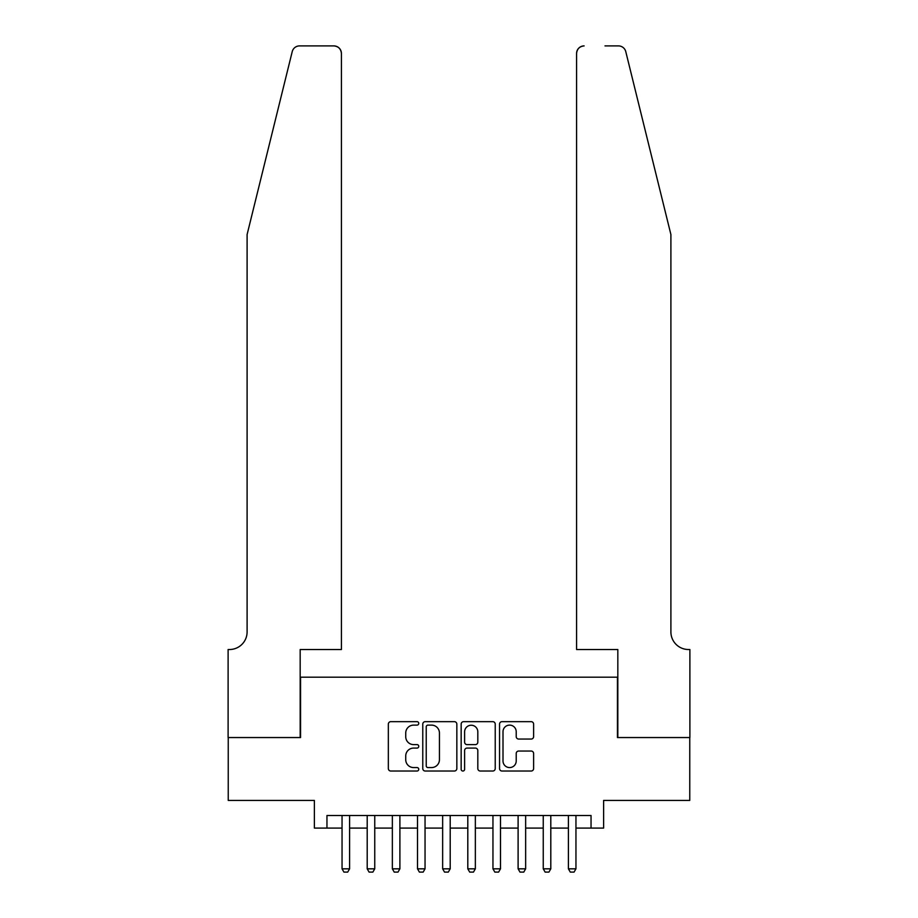 <?xml version="1.0" encoding="UTF-8"?>
<svg xmlns="http://www.w3.org/2000/svg" width="918" height="918" viewBox="0 0 918 918"><rect width="100%" height="100%" fill="white"/><g stroke="black" fill="none" stroke-linecap="round" stroke-linejoin="round"><path stroke-width="1.38" d="M418.757 723.384A1.733 1.733 0 0 0 417.036 721.663L390.804 721.663A2.467 2.467 0 0 0 388.337 724.13L388.337 768.561A2.467 2.467 0 0 0 390.804 771.028L417.036 771.028A1.733 1.733 0 0 0 418.757 769.307A1.733 1.733 0 0 0 417.036 767.574L413.639 767.574A7.895 7.895 0 0 1 405.733 759.679L405.733 755.973A7.895 7.895 0 0 1 413.639 748.078L417.036 748.078A1.733 1.733 0 0 0 418.757 746.345A1.733 1.733 0 0 0 417.036 744.613L413.639 744.613A7.895 7.895 0 0 1 405.733 736.718L405.733 733.012A7.895 7.895 0 0 1 413.639 725.117L417.036 725.117A1.733 1.733 0 0 0 418.757 723.384M531.143 739.059A2.467 2.467 0 0 0 533.622 736.592L533.622 724.13A2.467 2.467 0 0 0 531.143 721.663L502.02 721.663A2.467 2.467 0 0 0 499.553 724.13L499.553 768.561A2.467 2.467 0 0 0 502.02 771.028L531.143 771.028A2.467 2.467 0 0 0 533.622 768.561L533.622 753.506A2.467 2.467 0 0 0 531.143 751.039L518.681 751.039A2.467 2.467 0 0 0 516.214 753.506L516.214 760.976A6.598 6.598 0 0 1 509.605 767.574A6.598 6.598 0 0 1 503.007 760.976L503.007 731.715A6.598 6.598 0 0 1 509.605 725.117A6.598 6.598 0 0 1 516.214 731.715L516.214 736.592A2.467 2.467 0 0 0 518.681 739.059L531.143 739.059M326.957 828.082L326.957 815.505L591.043 815.505L591.043 828.082L603.619 828.082L603.619 800.416L689.762 800.416L689.762 737.544L617.447 737.544L617.447 677.186L300.553 677.186L300.553 737.544L228.238 737.544L228.238 800.416L314.381 800.416L314.381 828.082L342.047 828.082M456.843 724.13A2.467 2.467 0 0 0 454.376 721.663L425.241 721.663A2.467 2.467 0 0 0 422.773 724.13L422.773 768.561A2.467 2.467 0 0 0 425.241 771.028L454.376 771.028A2.467 2.467 0 0 0 456.843 768.561L456.843 724.13M463.624 721.663L492.759 721.663A2.467 2.467 0 0 1 495.227 724.13L495.227 768.561A2.467 2.467 0 0 1 492.759 771.028L480.298 771.028A2.467 2.467 0 0 1 477.819 768.561L477.819 750.545A2.467 2.467 0 0 0 475.352 748.078L467.09 748.078A2.467 2.467 0 0 0 464.611 750.545L464.611 769.307A1.733 1.733 0 0 1 462.89 771.028A1.733 1.733 0 0 1 461.157 769.307L461.157 724.13A2.467 2.467 0 0 1 463.624 721.663M349.597 828.082L367.2 828.082M374.751 828.082L392.353 828.082M399.892 828.082L417.506 828.082M425.045 828.082L442.648 828.082M450.199 828.082L467.801 828.082M475.352 828.082L492.955 828.082M500.494 828.082L518.108 828.082M525.647 828.082L543.249 828.082M550.8 828.082L568.403 828.082M575.953 828.082L591.043 828.082M427.96 725.117A1.733 1.733 0 0 0 426.227 726.849L426.227 765.853A1.733 1.733 0 0 0 427.96 767.574L431.54 767.574A7.895 7.895 0 0 0 439.435 759.679L439.435 733.012A7.895 7.895 0 0 0 431.54 725.117L427.96 725.117M477.819 731.841A6.598 6.598 0 0 0 471.221 725.243A6.598 6.598 0 0 0 464.611 731.841L464.611 742.146A2.467 2.467 0 0 0 467.09 744.613L475.352 744.613A2.467 2.467 0 0 0 477.819 742.146L477.819 731.841M349.597 815.505L349.597 868.83L347.704 872.1L343.94 872.1L342.047 868.83L342.047 815.505M342.047 868.83L349.597 868.83M292.222 51.637C294.139 47.506 294.139 47.506 292.222 51.637L247.103 234.526L247.103 631.905A17.603 17.603 0 0 1 229.5 649.519L228.112 649.519L228.112 737.544L300.175 737.544L300.175 649.519L341.416 649.519L341.416 53.451A7.551 7.551 0 0 0 333.877 45.9L299.543 45.9A7.551 7.551 0 0 0 292.222 51.637M313.004 45.9L333.877 45.9C338.421 46.382 340.945 48.895 341.416 53.451L341.416 649.519M247.103 631.905A17.603 17.603 0 0 1 229.5 649.519M657.058 178.448L625.778 51.637C623.861 47.506 623.861 47.506 625.778 51.637L670.897 234.526L670.897 631.905A17.603 17.603 0 0 0 688.5 649.519L689.888 649.519L689.888 737.544L617.825 737.544L617.825 649.519L576.584 649.519L576.584 53.451L576.584 649.519M604.996 45.9L618.457 45.9A7.551 7.551 0 0 1 625.778 51.637M584.123 45.9A7.551 7.551 0 0 0 576.584 53.451C577.055 48.895 579.579 46.382 584.123 45.9M670.897 631.905A17.603 17.603 0 0 0 688.5 649.519M374.751 815.505L374.751 868.83L372.857 872.1L369.082 872.1L367.2 868.83L367.2 815.505M367.2 868.83L374.751 868.83M399.892 815.505L399.892 868.83L398.01 872.1L394.235 872.1L392.353 868.83L392.353 815.505M392.353 868.83L399.892 868.83M425.045 815.505L425.045 868.83L423.164 872.1L419.388 872.1L417.506 868.83L417.506 815.505M417.506 868.83L425.045 868.83M450.199 815.505L450.199 868.83L448.305 872.1L444.541 872.1L442.648 868.83L442.648 815.505M442.648 868.83L450.199 868.83M475.352 815.505L475.352 868.83L473.459 872.1L469.695 872.1L467.801 868.83L467.801 815.505M467.801 868.83L475.352 868.83M500.494 815.505L500.494 868.83L498.612 872.1L494.836 872.1L492.955 868.83L492.955 815.505M492.955 868.83L500.494 868.83M525.647 815.505L525.647 868.83L523.765 872.1L519.99 872.1L518.108 868.83L518.108 815.505M518.108 868.83L525.647 868.83M550.8 815.505L550.8 868.83L548.918 872.1L545.143 872.1L543.249 868.83L543.249 815.505M543.249 868.83L550.8 868.83M575.953 815.505L575.953 868.83L574.06 872.1L570.296 872.1L568.403 868.83L568.403 815.505M568.403 868.83L575.953 868.83"/></g></svg>
